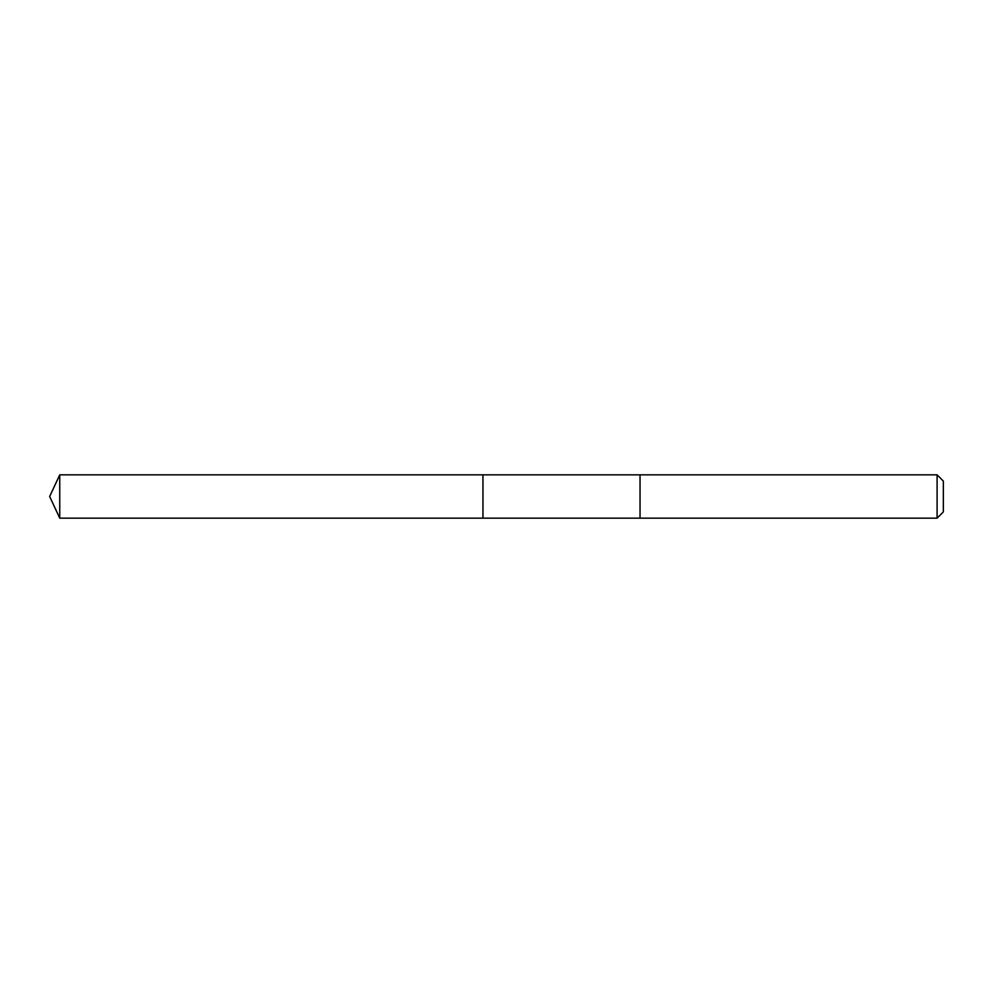 <?xml version="1.0" encoding="UTF-8"?>
<svg xmlns="http://www.w3.org/2000/svg" width="993" height="993" viewBox="0 0 993 993"><rect width="100%" height="100%" fill="white"/><g stroke="black" fill="none" stroke-linecap="round" stroke-linejoin="round"><path stroke-width="0.74" stroke-dasharray="4.96 3.72" d="M482.958 474.84L482.958 518.16L482.958 474.84M59.754 518.16L59.754 474.84M640.038 518.16L640.038 474.84L640.038 518.16M937.094 518.16L937.094 474.84M943.35 511.916L943.35 481.084"/><path stroke-width="1.49" d="M482.958 494.862L482.958 474.84L59.754 474.84L59.754 518.16L482.958 518.16L482.958 474.84L640.038 474.84L640.038 518.16L482.958 518.16L482.958 494.862M640.038 474.84L640.038 518.16L937.094 518.16L937.094 474.84L640.038 474.84M937.094 474.84L943.35 481.084L943.35 511.916L937.094 518.16M482.958 518.16L59.754 518.16L49.65 496.5L59.754 518.16M49.65 496.5L59.754 474.84"/></g></svg>
